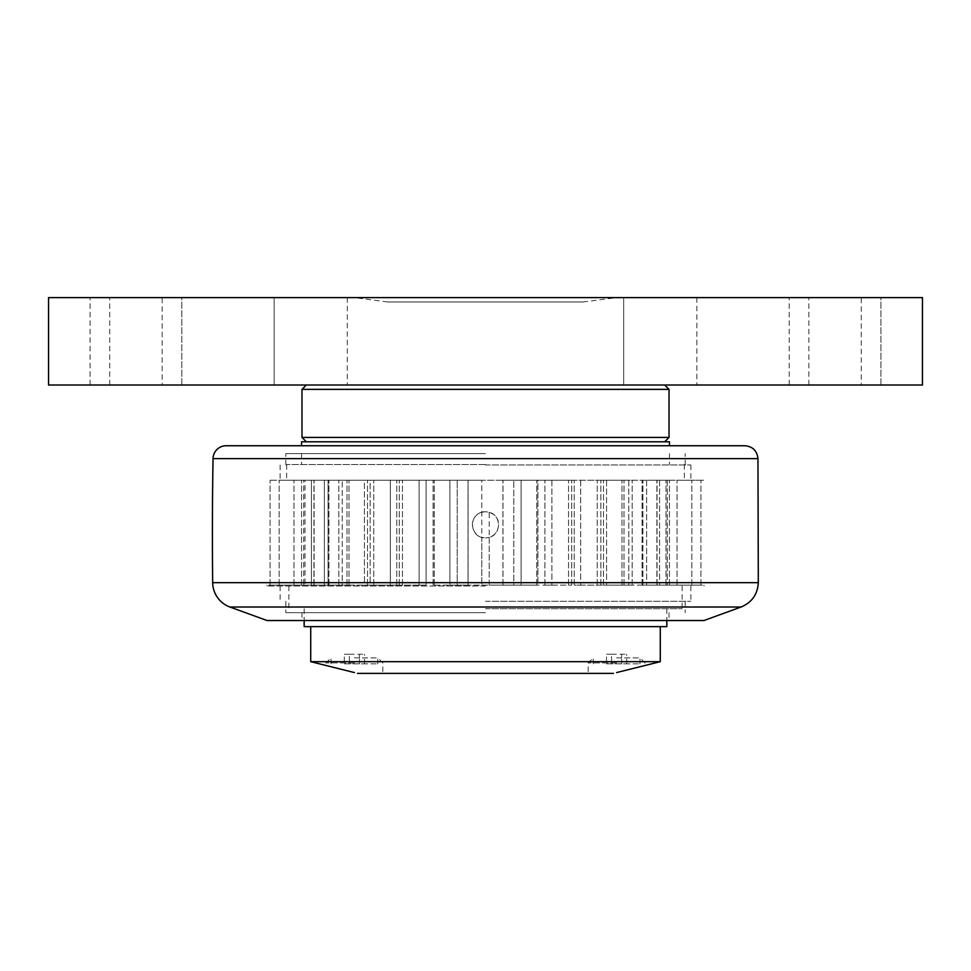 <?xml version="1.0" encoding="UTF-8"?>
<svg xmlns="http://www.w3.org/2000/svg" width="971" height="971" viewBox="0 0 971 971"><rect width="100%" height="100%" fill="white"/><g stroke="black" fill="none" stroke-linecap="round" stroke-linejoin="round"><path stroke-width="0.73" stroke-dasharray="4.86 3.64" d="M485.5 511.717L481.786 512.251L481.786 480.257L280.134 480.257L485.5 480.257L457.22 480.257L481.786 480.257L481.786 585.125L468.022 585.125L489.214 585.125L481.786 585.125L481.786 537.4L485.5 537.934C474.273 538.529 467.876 523.066 476.227 515.552C483.74 507.202 499.203 513.598 498.609 524.826C497.832 532.788 493.462 537.157 485.5 537.934L489.214 537.4C501.485 534.487 501.485 515.164 489.214 512.251L485.5 511.717M613.514 673.389L357.486 673.389M616.585 662.902L588.183 662.902L616.585 662.902M354.415 662.902L326.013 662.902L354.415 662.902M616.585 657.877L639.962 657.877L616.585 657.877M354.415 657.877L377.792 657.877L354.415 657.877M660.28 661.676L310.72 661.676M304.166 626.635L666.834 626.635M485.5 445.738L690.43 445.738M485.5 453.603L285.814 453.603L485.5 453.603M485.5 464.963L690.867 464.963L485.5 464.963M485.5 464.526L286.688 464.526L485.5 464.526M502.59 480.257L457.22 480.257L502.59 480.257M537.873 480.257L502.929 480.257L537.885 480.257L523.442 480.257L537.873 480.257L537.885 585.125L502.929 585.125L513.78 585.125L513.78 480.257L513.78 585.125L521.099 585.125L502.929 585.125L537.885 585.125L521.099 585.125L521.099 480.257L521.099 585.125L537.885 585.125L537.885 480.257M571.555 480.257L537.048 480.257L571.555 480.257M602.627 480.257L569.613 480.257L602.627 480.257M630.143 480.257L599.617 480.257L630.143 480.257M653.265 480.257L626.149 480.257L653.265 480.257M671.277 480.257L646.637 480.257L671.277 480.257M683.657 480.257L659.6 480.257L683.657 480.257M690.017 480.257L667.271 480.257L690.017 480.257M690.15 480.257L703.975 480.257L690.15 480.257M485.5 601.292L690.867 601.292L485.5 601.292M690.43 620.518L280.57 620.518L690.43 620.518A2.622 2.622 0 0 0 690.867 620.481L280.134 620.481L703.975 620.518M485.5 612.652L285.814 612.652L485.5 612.652M485.5 585.999L267.025 585.999L485.5 585.999M485.5 608.72L682.128 608.72L485.5 608.72M481.786 512.251C469.515 515.164 469.515 534.487 481.786 537.4M303.729 480.257L287.452 480.257L303.729 480.257L301.58 480.257L303.729 480.257L303.729 585.125L305.015 585.125L305.015 480.257L311.4 480.257L293.436 480.257L305.015 480.257L305.015 585.125L303.729 585.125L303.729 480.257M287.44 480.257L301.58 480.257L287.44 480.257M293.436 480.257L286.918 480.257L293.436 480.257M324.363 480.257L305.355 480.257L324.363 480.257L313.949 480.257L324.363 480.257L324.363 585.125L328.077 585.125L328.077 480.257L342.217 480.257L322.7 480.257L342.217 480.257L328.077 480.257L328.914 480.257L328.077 480.257L328.077 585.125L324.363 585.125L324.363 480.257M305.27 480.257L293.485 480.257L305.27 480.257M322.59 480.257L305.355 480.257L322.59 480.257M364.428 480.257L344.984 480.257L364.428 480.257L346.999 480.257L364.428 480.257L364.428 585.125L370.121 585.125L370.121 480.257L390.318 480.257L370.121 480.257L373.774 480.257L370.121 480.257L370.121 585.125L364.428 585.125L364.428 480.257M344.851 480.257L322.7 480.257L344.851 480.257M371.383 480.257L344.984 480.257L371.383 480.257M419.108 480.257L396.763 480.257L419.108 480.257L419.108 585.125L426.087 585.125L426.087 480.257L449.901 480.257L426.087 480.257L434.231 480.257L426.087 480.257L426.087 585.125L419.108 585.125L419.108 480.257M401.387 480.257L371.541 480.257L401.387 480.257M433.952 480.257L401.569 480.257L433.952 480.257M468.071 480.257L434.134 480.257L468.071 480.257L466.796 480.257L468.071 480.257L468.071 585.125L433.115 585.125L457.22 585.125L457.22 480.257L457.22 585.125L449.901 585.125L449.901 480.257L449.901 585.125L433.115 585.125L468.071 585.125L457.22 585.125L468.071 585.125L468.071 480.257M301.544 441.805L669.456 441.805M664.65 441.805L306.351 441.805L664.65 441.805M489.214 537.4L489.214 585.125L502.978 585.125L468.022 585.125L502.978 585.125L489.214 585.125L489.214 512.251M396.763 585.125L396.763 480.257L396.763 585.125L390.318 585.125L402.48 585.125L367.524 585.125L390.318 585.125L390.318 480.257L390.318 585.125L367.524 585.125L396.763 585.125M346.999 585.125L346.999 480.257L346.999 585.125L342.217 585.125L349.002 585.125L314.046 585.125L342.217 585.125L342.217 480.257L342.217 585.125L314.046 585.125L346.999 585.125M313.949 585.125L313.949 480.257L313.949 585.125L311.4 585.125L314.106 585.125L279.15 585.125L311.4 585.125L311.4 480.257L311.4 585.125L279.15 585.125L313.949 585.125M301.58 585.125L301.58 480.257L301.58 585.125L267.025 585.125L301.58 585.125L301.544 585.999M544.913 585.125L544.913 480.257L544.913 585.125L551.892 585.125L536.769 585.125L544.913 585.125M551.892 480.257L551.892 585.125L551.892 480.257M574.237 585.125L574.237 480.257L574.237 585.125L580.682 585.125L574.237 585.125M580.682 480.257L580.682 585.125L580.682 480.257M600.879 585.125L600.879 480.257L600.879 585.125L606.572 585.125L600.879 585.125M606.572 480.257L606.572 585.125L606.572 480.257M624.001 585.125L624.001 480.257L624.001 585.125L628.783 585.125L624.001 585.125M628.783 480.257L628.783 585.125L628.783 480.257M642.923 585.125L642.923 480.257L642.923 585.125L646.637 585.125L642.923 585.125M646.637 480.257L646.637 585.125L646.637 480.257M657.051 585.125L657.051 480.257L657.051 585.125L659.6 585.125L657.051 585.125M659.6 480.257L659.6 585.125L659.6 480.257M665.985 585.125L665.985 480.257L665.985 585.125L700.661 585.125L665.985 585.125M667.271 480.257L667.271 585.125L667.271 480.257M669.42 585.125L669.42 480.257L669.42 585.125L703.975 585.125L669.42 585.125L669.456 585.999M305.015 585.125L270.084 585.125L305.015 585.125M270.339 480.257L299.032 480.257L270.339 480.257M328.077 585.125L293.958 585.125L328.077 585.125M296.301 480.257L339.716 480.257L296.301 480.257M370.121 585.125L338.818 585.125L370.121 585.125M345.069 480.257L397.976 480.257L345.069 480.257M426.087 585.125L399.275 585.125L426.087 585.125M410.782 480.257L466.796 480.257L410.782 480.257M504.204 480.257L523.442 480.257L504.204 480.257M551.892 585.125L571.725 585.125L551.892 585.125M560.218 480.257L447.558 480.257L560.218 480.257M580.682 585.125L603.476 585.125L580.682 585.125M606.572 585.125L632.182 585.125L606.572 585.125M625.931 480.257L594.738 480.257L625.931 480.257M628.783 585.125L656.954 585.125L628.783 585.125M646.637 585.125L677.042 585.125L646.637 585.125M674.699 480.257L648.41 480.257L674.699 480.257M659.6 585.125L691.85 585.125L659.6 585.125M667.271 585.125L700.916 585.125L667.271 585.125M700.661 480.257L677.564 480.257L700.661 480.257M703.975 585.125L703.975 585.999M267.025 585.125L267.025 585.999M267.025 620.518L690.867 620.518M226.146 445.738L744.854 445.738M301.981 437.435L669.019 437.435M669.019 389.371L301.981 389.371M664.65 385.002L306.351 385.002L664.65 385.002M583.292 301.981L387.708 301.981L583.292 301.981L616.585 297.612L354.415 297.612L616.585 297.612M274.125 385.002L274.125 297.612L347.315 297.612L274.125 297.612L347.315 297.612L274.125 297.612L274.125 385.002L347.315 385.002L274.125 385.002M623.685 385.002L623.685 297.612L696.875 297.612L623.685 297.612L696.875 297.612L623.685 297.612L623.685 385.002L696.875 385.002L623.685 385.002M880.94 385.002L880.94 297.612L789.18 297.612L880.94 297.612L789.18 297.612L880.94 297.612L880.94 385.002L789.18 385.002L880.94 385.002M181.82 385.002L181.82 297.612L90.06 297.612L181.82 297.612L90.06 297.612L181.82 297.612L181.82 385.002L90.06 385.002L181.82 385.002M861.277 385.002L808.843 385.002L861.277 385.002L861.277 297.612L808.843 297.612L861.277 297.612M162.157 385.002L109.723 385.002L162.157 385.002L162.157 297.612L109.723 297.612L162.157 297.612M48.55 297.612L48.55 385.002L922.45 385.002L922.45 297.612L48.55 297.612M616.585 663.861L639.962 663.861L616.585 663.861M606.499 663.861L626.671 663.861L606.499 663.861L606.499 654.248L611.536 654.248L606.499 654.248M611.536 654.248L626.671 654.248L611.536 654.248L611.536 663.861L611.536 654.248M621.634 663.861L621.634 654.248L621.634 663.861M626.671 663.861L626.671 654.248M354.415 663.861L377.792 663.861L354.415 663.861M344.329 663.861L364.501 663.861L344.329 663.861L344.329 654.248L349.366 654.248L344.329 654.248M349.366 654.248L364.501 654.248L349.366 654.248L349.366 663.861L349.366 654.248M359.464 663.861L359.464 654.248L359.464 663.861M364.501 663.861L364.501 654.248M741.067 607.021L229.933 607.021M212.685 582.685L758.315 582.685M757.963 458.628L213.037 458.628M468.022 585.125L468.022 480.257L468.022 585.125M593.208 663.861L593.208 657.877L588.183 662.902L588.183 673.389M639.962 663.861L639.962 657.877L644.987 662.902L644.987 665.778M331.038 663.861L331.038 657.877L326.013 662.902L326.013 665.778M377.792 663.861L377.792 657.877L382.817 662.902L382.817 673.389M685.186 464.963L685.186 453.603M285.814 464.963L285.814 453.603M301.544 453.603L301.544 464.526M669.456 453.603L669.456 464.526M280.134 464.963L280.134 480.257M690.867 464.963L690.867 480.257M301.981 612.652L301.981 620.518M669.019 612.652L669.019 620.518M285.814 601.292L285.814 612.652M685.186 601.292L685.186 612.652M280.134 585.999L280.134 601.292M690.867 585.999L690.867 601.292M288.873 585.999L288.873 608.72M682.128 585.999L682.128 608.72M304.166 608.72L304.166 620.518M666.834 608.72L666.834 620.518M286.688 464.526L286.688 480.257M684.312 464.526L684.312 480.257M314.106 585.125L314.106 480.257L314.106 585.125M328.914 585.125L328.914 480.257L328.914 585.125M349.002 585.125L349.002 480.257L349.002 585.125M373.774 585.125L373.774 480.257L373.774 585.125M402.48 585.125L402.48 480.257L402.48 585.125M434.231 585.125L434.231 480.257L434.231 585.125M502.978 585.125L502.978 480.257L502.978 585.125M571.725 585.125L571.725 480.257L571.725 585.125M603.476 585.125L603.476 480.257L603.476 585.125M632.182 585.125L632.182 480.257L632.182 585.125M656.954 585.125L656.954 480.257L656.954 585.125M677.042 585.125L677.042 480.257L677.042 585.125M691.85 585.125L691.85 480.257L691.85 585.125M700.916 585.125L700.916 480.257L700.916 585.125M656.894 585.125L656.894 480.257L656.894 585.125M642.086 585.125L642.086 480.257L642.086 585.125M621.998 585.125L621.998 480.257L621.998 585.125M597.226 585.125L597.226 480.257L597.226 585.125M568.52 585.125L568.52 480.257L568.52 585.125M536.769 585.125L536.769 480.257L536.769 585.125M502.929 585.125L502.929 480.257L502.929 585.125M433.115 585.125L433.115 480.257L433.115 585.125M399.275 585.125L399.275 480.257L399.275 585.125M367.524 585.125L367.524 480.257L367.524 585.125M338.818 585.125L338.818 480.257L338.818 585.125M314.046 585.125L314.046 480.257L314.046 585.125M293.958 585.125L293.958 480.257L293.958 585.125M279.15 585.125L279.15 480.257L279.15 585.125M270.084 585.125L270.084 480.257L270.084 585.125M347.315 297.612L347.315 385.002L347.315 297.612M696.875 297.612L696.875 385.002L696.875 297.612M789.18 385.002L789.18 297.612L789.18 385.002M90.06 385.002L90.06 297.612L90.06 385.002M808.843 385.002L808.843 297.612M109.723 385.002L109.723 297.612M387.708 301.981L354.415 297.612"/><path stroke-width="1.46" d="M616.585 672.575L660.28 661.676L660.28 626.635M354.415 672.575L310.72 661.676L660.28 661.676M613.502 673.389L357.498 673.389M666.834 620.518L666.834 626.635L304.166 626.635L304.166 620.518M669.456 445.738L669.456 441.805L301.544 441.805L301.544 445.738M229.933 607.021L741.067 607.021L703.975 620.518L267.025 620.518L229.933 607.021A26.217 26.217 0 0 1 212.685 582.685A4369.5 4369.5 0 0 1 213.037 458.628A13.109 13.109 0 0 1 226.146 445.738L744.854 445.738C752.707 446.478 757.077 450.775 757.963 458.628L758.315 582.685L212.685 582.685M690.867 445.738L485.5 445.738M664.65 441.805L669.019 437.435L301.981 437.435L301.981 389.371L669.019 389.371L664.65 385.002M48.55 297.612L48.55 385.002L922.45 385.002L922.45 297.612L48.55 297.612M213.037 458.628L757.963 458.628M310.72 661.676L310.72 626.635M741.067 607.021C751.857 602.481 757.611 594.361 758.315 582.685M306.351 441.805L301.981 437.435M669.019 389.371L669.019 437.435M306.351 385.002L301.981 389.371"/></g></svg>
